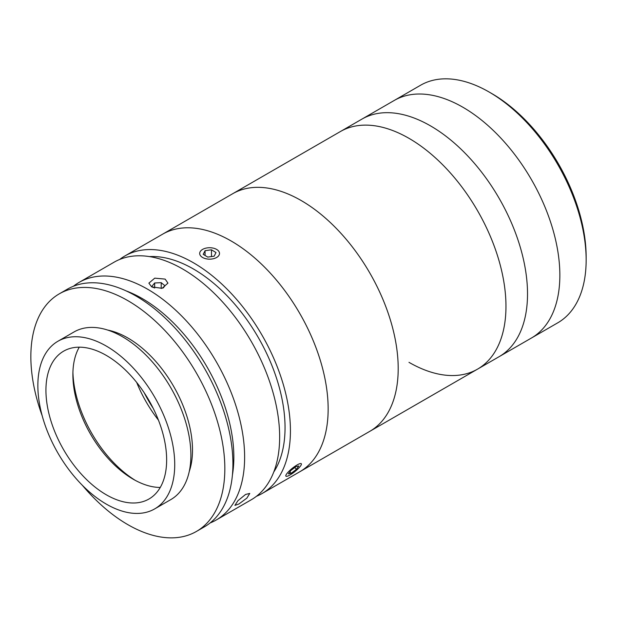 <?xml version="1.0" encoding="UTF-8"?>
<svg xmlns="http://www.w3.org/2000/svg" width="617" height="617" viewBox="0 0 617 617"><rect width="100%" height="100%" fill="white"/><g stroke="black" fill="none" stroke-linecap="round" stroke-linejoin="round"><path stroke-width="0.93" d="M491.849 93.599L489.158 92.041L491.849 93.599A133.357 76.994 60 0 1 586.15 256.927L586.15 260.042A137.167 79.192 -120 0 0 489.158 92.041L489.158 92.041A137.167 79.192 -120 0 0 420.57 85.246L394.278 100.432A137.167 79.192 60 0 1 462.858 107.227A137.167 79.192 60 0 1 552.47 228.097A137.167 79.192 60 0 1 531.445 338.016L557.737 322.83A137.167 79.192 -120 0 0 586.15 260.042M119.675 259.464A137.167 79.192 60 0 1 124.85 255.986L340.391 131.544A137.167 79.192 60 0 1 408.978 138.331A137.167 79.192 60 0 1 498.582 259.209A137.167 79.192 60 0 1 477.558 369.128A137.167 79.192 60 0 1 408.978 362.333M430.527 125.891A137.167 79.192 60 0 1 520.139 246.769A137.167 79.192 60 0 1 499.114 356.68L531.445 338.016A137.167 79.192 60 0 0 552.47 228.097A137.167 79.192 60 0 0 462.858 107.227A137.167 79.192 60 0 0 394.278 100.432L361.948 119.096A137.167 79.192 60 0 1 430.527 125.891A137.167 79.192 60 0 1 520.139 246.769A137.167 79.192 60 0 1 499.114 356.68L477.558 369.128A137.167 79.192 60 0 0 499.068 260.852A137.167 79.192 60 0 0 411.524 139.843A137.167 79.192 60 0 0 340.391 131.544L361.948 119.096A137.167 79.192 60 0 1 430.527 125.891M153.209 408.338A100.594 58.075 60 0 1 144.247 392.828M245.574 494.448L249.762 493.438L246.854 498.135L238.841 504.027L234.915 505.369L237.884 500.742L245.574 494.448M73.446 286.242A137.167 79.192 60 0 1 79.053 282.424A137.167 79.192 60 0 1 147.633 289.219A137.167 79.192 60 0 1 237.244 410.097A137.167 79.192 60 0 1 216.22 520.008A137.167 79.192 60 0 1 210.112 522.954M79.053 282.424L114.076 262.202A137.167 79.192 60 0 1 182.655 268.997A137.167 79.192 60 0 1 272.267 389.875A137.167 79.192 60 0 1 251.242 499.785L216.22 520.008M165.148 279.108L167.94 283.134L162.055 288.309L151.674 286.89L148.882 283.134L154.759 278.151L165.148 279.108M232.424 474.974A129.547 74.796 -120 0 0 142.242 298.551A129.547 74.796 -120 0 0 126.153 290.908M149.453 256.595A129.547 74.796 60 0 1 193.437 268.997A129.547 74.796 60 0 1 273.794 471.951M124.85 255.986A137.167 79.192 60 0 1 193.437 262.773A137.167 79.192 60 0 1 283.049 383.651A137.167 79.192 60 0 1 262.017 493.569A137.167 79.192 60 0 1 256.417 496.307M262.017 493.569L299.739 471.789A137.167 79.192 60 0 0 290.422 298.551A137.167 79.192 60 0 0 162.572 234.205A137.167 79.192 60 0 1 231.159 241A137.167 79.192 60 0 1 320.763 361.87A137.167 79.192 60 0 1 299.739 471.789L477.558 369.128M189.265 471.457A91.447 52.8 -120 0 0 192.504 449.978A91.447 52.8 -120 0 0 107.62 330.049M82.362 485.309A137.167 79.192 -120 0 0 196.43 531.438L204.512 526.771A137.167 79.192 -120 0 0 232.917 463.976A137.167 79.192 -120 0 0 173.045 325.938A137.167 79.192 -120 0 0 67.346 289.188L59.263 293.854A137.167 79.192 -120 0 0 30.85 356.649A137.167 79.192 -120 0 0 42.172 415.704M196.43 531.438A137.167 79.192 -120 0 0 224.835 468.642A137.167 79.192 -120 0 0 164.963 330.604A137.167 79.192 -120 0 0 59.263 293.854M154.682 508.902L170.847 499.569A96.776 55.877 -120 0 0 190.892 455.269A96.776 55.877 -120 0 0 148.643 357.868A96.776 55.877 -120 0 0 74.063 331.938L57.898 341.27A96.776 55.877 -120 0 0 37.853 385.579A96.776 55.877 -120 0 0 80.102 482.972A96.776 55.877 -120 0 0 154.682 508.902A96.776 55.877 -120 0 0 174.727 464.601A96.776 55.877 -120 0 0 132.478 367.2A96.776 55.877 -120 0 0 57.898 341.27M166.644 459.935A85.347 49.275 -120 0 0 129.385 374.041A85.347 49.275 -120 0 0 63.613 351.173A85.347 49.275 -120 0 0 45.936 390.245A85.347 49.275 -120 0 0 83.195 476.139A85.347 49.275 -120 0 0 148.967 499.006A85.347 49.275 -120 0 0 166.644 459.935M79.269 347.178A85.347 49.275 -120 0 0 72.883 374.689A85.347 49.275 -120 0 0 133.233 479.224A85.347 49.275 -120 0 0 160.25 487.445M72.914 372.267A91.447 52.8 -120 0 0 135.347 480.404M136.681 382.424A91.447 52.8 -120 0 0 158.43 420.1M163.166 288.016L164.978 285.787L161.214 282.663L154.651 282.987L151.844 286.427L153.332 287.661M161.214 288.463L161.214 282.663M154.651 288.085L154.651 282.987M206.78 258.924A9.903 5.715 0 0 0 218.109 256.371A9.903 5.715 0 0 0 216.598 249.399A9.903 5.715 0 0 0 212.425 247.965A9.903 5.715 0 0 0 202.6 249.399A9.903 5.715 0 0 0 206.78 258.924M203.194 254.327L207.721 257.088L214.13 256.209L216.012 252.561L211.477 249.792L205.068 250.679L203.194 254.327M211.477 256.572L211.477 249.792M205.068 255.477L205.068 250.679M285.779 475.861A9.903 2.09 141.2 0 0 286.35 476.347A9.903 2.09 141.2 0 0 294.911 471.565A9.903 2.09 141.2 0 0 301.42 464.231A9.903 2.09 141.2 0 0 301.42 464.015A9.903 2.09 141.2 0 0 293.345 467.485A9.903 2.09 141.2 0 0 285.779 475.861M290.846 470.493L288.394 473.879L291.147 473.324L296.353 469.383L298.805 465.989L296.06 466.552L290.846 470.493M289.913 471.789L291.147 473.324M294.826 467.478L296.353 469.383M360.475 258.114A137.167 79.192 60 0 1 369.791 431.345A137.167 79.192 60 0 0 391.294 323.069A137.167 79.192 60 0 0 303.757 202.067A137.167 79.192 60 0 0 232.624 193.761A137.167 79.192 60 0 1 360.475 258.114"/></g></svg>
